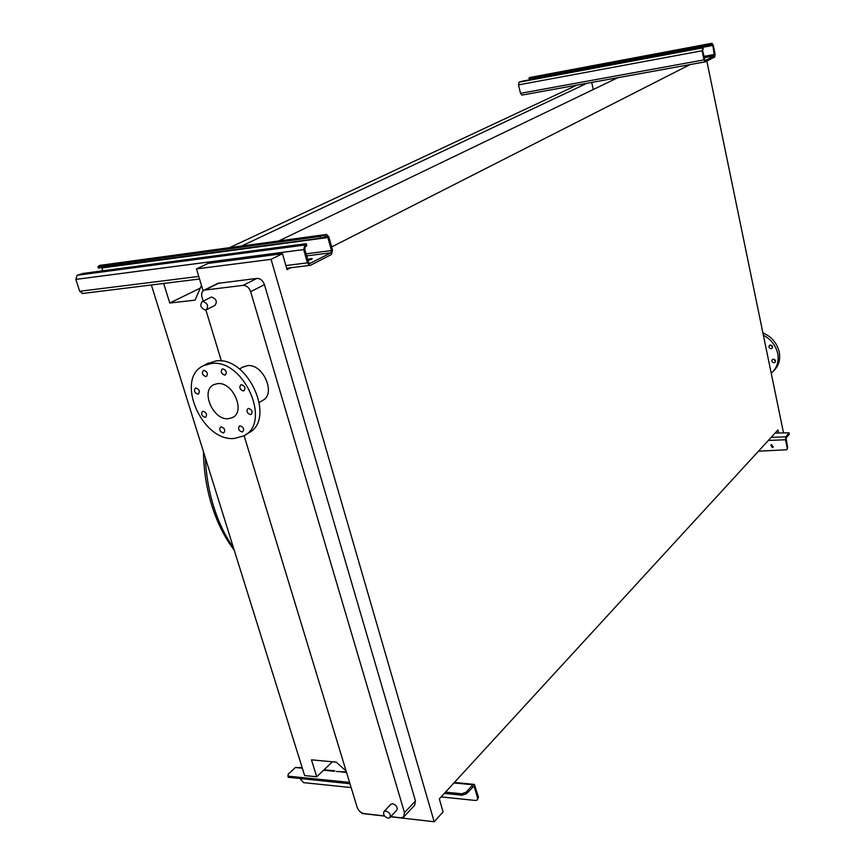 <?xml version="1.0" encoding="UTF-8"?>
<svg xmlns="http://www.w3.org/2000/svg" width="865" height="865" viewBox="0 0 865 865"><rect width="100%" height="100%" fill="white"/><g stroke="black" fill="none" stroke-linecap="round" stroke-linejoin="round"><path stroke-width="1.3" d="M703.202 47.564L702.585 50.538L705.105 60.615L714.436 55.836L712.814 45.434L712.176 44.461L708.543 45.575L708.294 44.385L712.003 43.25L713.268 45.207L715.106 54.192L714.674 57.025L705.278 61.837L704.002 59.88L702.12 50.765L703.18 47.478L701.774 47.618L522.579 81.126L519.043 82.197L518.492 84.889L520.514 93.323L521.93 95.096L705.18 61.826M708.294 44.385L530.007 77.472M708.543 45.575L529.229 78.985M530.829 79.58L530.569 78.91M771.677 444.686L773.115 447.259L772.283 447.583L770.856 445.021L771.677 444.686M771.018 444.891L772.683 447.151L773.342 446.946M758.464 451.195L786.761 449.757L787.237 448.092L785.517 439.766L785.874 436.803L789.096 432.835L775.127 433.041M789.15 433.084L789.237 434.338L786.09 437.841L787.626 447.648L786.945 449.551M307.972 260.43C311.216 259.587 312.579 258.938 312.06 258.484L307.648 259.295M306.459 244.146L306.848 245.509L305.323 246.774L304.739 249.055L308.502 262.311L309.627 263.587L330.949 252.785L331.5 250.547L327.867 237.518L326.732 236.242L320.439 238.232L319.953 236.513L326.613 234.447L328.895 236.999L332.528 250.017L331.425 254.494L310.557 265.252L309.692 265.404L307.432 262.863L303.669 249.585L304.826 245.022L306.351 243.768L305.204 243.811L82.856 273.459L77.126 275.265L75.839 279.406L79.699 291.289L82.835 293.44M319.953 236.513L98.697 266.528L97.918 266.571L99.756 265.382L326.019 234.523M320.439 238.232L98.329 267.858M102.762 270.799L101.767 267.728M205.502 310.038C200.734 308.21 199.631 305.41 202.172 301.636L202.886 301.442C207.643 303.247 208.768 306.048 206.238 309.832L205.502 310.038M210.714 297.365L211.611 297.073C216.358 298.868 217.461 301.647 214.931 305.421L206.421 309.735M387.985 818.149C384.103 816.571 382.806 814.322 384.092 811.402L385.833 810.948C389.726 812.527 391.034 814.776 389.758 817.695L387.985 818.149M390.731 804.45L392.732 803.726C396.613 805.283 397.9 807.51 396.624 810.429L390.007 817.425M223.192 432.933L223.916 432.738C225.506 430.121 224.651 428.175 221.332 426.888L220.618 427.083C219.018 429.689 219.872 431.646 223.192 432.933M242.005 431.959L242.751 431.754C244.373 429.105 243.508 427.137 240.156 425.861L239.41 426.056C237.788 428.694 238.654 430.662 242.005 431.959M250.482 414.616L251.228 414.411C252.904 411.729 252.029 409.74 248.623 408.442L247.898 408.637C246.211 411.329 247.076 413.319 250.482 414.616M243.335 390.915L244.038 390.721C245.757 388.007 244.892 385.995 241.454 384.687L240.762 384.882C239.032 387.596 239.886 389.607 243.335 390.915M224.705 375.096L225.354 374.913C227.095 372.199 226.241 370.177 222.802 368.868L222.164 369.041C220.413 371.755 221.267 373.777 224.705 375.096M205.848 376.567L206.476 376.405C208.184 373.712 207.34 371.712 203.945 370.404L203.318 370.566C201.61 373.258 202.442 375.259 205.848 376.567M197.826 394.126L198.474 393.953C200.129 391.304 199.285 389.337 195.933 388.028L195.306 388.201C193.641 390.839 194.484 392.818 197.826 394.126M205.027 417.33L205.708 417.146C207.319 414.53 206.465 412.573 203.156 411.286L202.486 411.459C200.864 414.075 201.718 416.033 205.027 417.33M234.404 438.458C201.664 441.983 174.427 377.843 203.891 365.517L211.449 363.484C243.962 358.661 272.226 423.277 243.573 435.96L234.404 438.458M206.713 363.96L216.099 360.91C248.558 356.077 276.681 420.466 248.06 433.16L245.725 434.619M259.413 402.355L262.452 400.506C276.508 394.332 263.209 363.365 247.379 365.636L242.557 367.236M217.612 383.617C232.869 381.519 245.963 411.708 232.458 417.611L228.36 418.714C213.06 420.52 200.183 390.439 213.871 384.622L217.612 383.617M771.158 348.714L772.099 348.346C773.072 346.638 772.51 345.524 770.401 345.027L769.482 345.384C768.488 347.103 769.05 348.206 771.158 348.714M774.056 362.813L775.008 362.435C775.959 360.727 775.397 359.635 773.299 359.137L772.359 359.505C771.396 361.202 771.969 362.305 774.056 362.813M773.418 371.085C778.651 366.144 780.598 359.797 779.246 352.044C777.04 343.059 771.591 336.669 762.898 332.863M771.212 373.193L771.656 372.815C777.062 367.863 779.084 361.44 777.711 353.547C775.797 345.416 771.018 339.318 763.384 335.231M706.835 61.058L783.485 432.695M163.69 283.45L169.767 303.02L195.047 300.144L201.469 285.353M346.108 771.029L336.226 762.152L311.465 759.838L316.72 776.781L304.642 775.57L151.353 284.974M278.735 240.967L617.794 77.709M778.597 432.9L777.981 429.937L439.323 798.882L443.064 811.911L434.176 821.75L271.069 259.338L282.455 253.715L287.039 269.642L290.781 267.739M331.663 246.936L690.043 64.594M169.767 303.02L200.269 288.121M591.703 82.445L593.304 89.495M241.616 246.017L586.946 83.3M229.582 247.66L576.879 85.127M316.72 776.781L332.398 761.795M361.602 812.743L361.819 813.478L384.59 816.084M390.634 816.765L434.176 821.75M217.937 283.374L256.916 278.389C260.376 278.411 262.895 280.487 264.452 284.639L415.46 800.947L414.616 805.293L404.063 816.603M203.124 290.824L196.474 268.918L271.069 259.338M196.474 268.918L208.173 263.392L282.455 253.715M203.178 301.128L202.01 297.3C201.145 293.819 201.859 291.44 204.162 290.143L243.043 285.374C246.525 285.407 249.066 287.515 250.655 291.7L404.485 812.657L403.652 817.036L400.798 817.782L390.753 816.636M384.471 815.922L364.068 813.587C360.813 812.884 358.51 810.808 357.169 807.359L244.103 435.668M221.397 361.029L205.87 309.962M772.65 347.233L770.466 345.016M775.548 361.289L773.353 359.126M336.388 771.483L346.4 771.958M349.979 783.755L288.218 777.246L288.121 774.272L295.419 767.493L302.166 767.666M441.128 796.903L475.685 800.493L477.188 800.071L477.61 797.962L474.02 786.004L466.549 793.638L462.148 795.205L461.748 793.789L445.507 792.135M349.568 782.393L288.661 776.208L289.072 777.527M462.148 795.205L444.361 793.389M288.218 777.246L288.121 776.089M351.147 787.572L303.583 782.641L300.068 778.651M461.748 793.789L466.138 792.21L472.831 784.771L474.398 784.404L478.421 797.043L477.394 799.833M287.807 775.927L288.661 776.208M702.564 47.899L519.043 82.197M702.12 50.765L518.492 84.889M704.002 59.88L520.514 93.323M711.863 43.293L529.748 77.515M530.061 77.85L530.321 78.953M712.814 45.434L530.796 79.483M714.652 54.43L703.807 56.42M714.436 55.836L704.078 57.739M711.408 43.52L711.646 44.71M703.277 48.873L703.029 47.672M785.874 436.803L771.126 437.398M785.517 439.766L768.347 440.426M789.237 434.338L789.031 433.3M304.826 245.022L77.126 275.265M303.669 249.585L75.839 279.406M307.432 262.863L285.861 265.555M198.755 276.432L79.699 291.289M325.878 234.588L99.756 265.382M98.697 266.528L99.194 268.074M327.867 237.518L101.865 267.977M331.5 250.547L306.091 253.823M330.949 252.785L306.686 255.889M324.84 235.107L325.316 236.826M306.394 246.244L305.896 244.492M233.463 547.783C225.268 536.149 218.715 522.547 213.785 506.987C208.908 491.374 206.097 474.982 205.351 457.801M250.655 291.7L264.452 284.639M404.485 812.657L415.46 800.947M243.043 285.374L256.916 278.389M205.264 289.851L219.321 282.931M346.551 772.467L341.437 771.969M334.16 771.266L323.575 770.228M302.328 768.163L295.419 767.493M474.442 786.685L472.917 786.534M472.831 784.771L453.963 782.933M466.138 792.21L466.549 793.638M477.61 797.962L478.421 797.043M705.278 61.837L521.93 95.096M711.938 43.261L529.91 77.472M528.991 77.958L529.25 79.061M309.692 265.404L286.639 268.258M199.545 279.017L82.078 293.538M97.918 266.571L98.415 268.118M234.22 550.183C224.943 537.976 217.602 523.487 212.185 506.717C206.659 489.244 203.751 470.938 203.47 451.789M202.172 301.636L210.898 297.268M384.092 811.402L390.991 804.18M203.891 365.517L208.541 362.954M239.41 369.031L243.498 366.706M232.458 417.611L233.42 417.017M204.162 290.143L218.218 283.233M334.831 770.834L324.04 769.785M473.458 784.317L454.395 782.457"/></g></svg>
